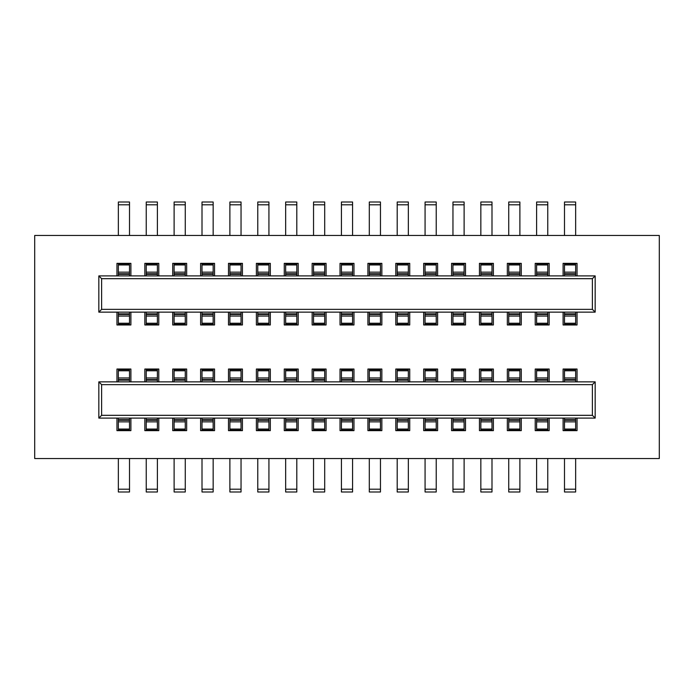 <?xml version="1.0" encoding="UTF-8"?>
<svg xmlns="http://www.w3.org/2000/svg" width="694" height="694" viewBox="0 0 694 694"><rect width="100%" height="100%" fill="white"/><g stroke="black" fill="none" stroke-linecap="round" stroke-linejoin="round"><path stroke-width="1.04" d="M659.3 458.534L34.7 458.534L34.7 235.466L659.3 235.466L659.3 458.534M284.262 381.856L284.262 369.026L298.203 369.026L298.203 381.856M256.381 381.856L256.381 369.026L270.322 369.026L270.322 381.856M228.491 381.856L228.491 369.026L242.432 369.026L242.432 381.856M200.609 381.856L200.609 369.026L214.55 369.026L214.55 381.856M172.728 381.856L172.728 369.026L186.669 369.026L186.669 381.856M144.838 381.856L144.838 369.026L158.787 369.026L158.787 381.856M116.956 381.856L116.956 369.026L130.897 369.026L130.897 381.856M116.956 418.1L116.956 430.653L130.897 430.653L130.897 418.1M144.838 418.1L144.838 430.653L158.787 430.653L158.787 418.1M172.728 418.1L172.728 430.653L186.669 430.653L186.669 418.1M200.609 418.1L200.609 430.653L214.55 430.653L214.55 418.1M228.491 418.1L228.491 430.653L242.432 430.653L242.432 418.1M256.381 418.1L256.381 430.653L270.322 430.653L270.322 418.1M284.262 418.1L284.262 430.653L298.203 430.653L298.203 418.1M312.144 418.1L312.144 430.653L326.085 430.653L326.085 418.1M340.025 418.1L340.025 430.653L353.975 430.653L353.975 418.1M367.915 418.1L367.915 430.653L381.856 430.653L381.856 418.1M395.797 418.1L395.797 430.653L409.738 430.653L409.738 418.1M423.678 418.1L423.678 430.653L437.619 430.653L437.619 418.1M451.568 418.1L451.568 430.653L465.509 430.653L465.509 418.1M479.45 418.1L479.45 430.653L493.391 430.653L493.391 418.1M507.331 418.1L507.331 430.653L521.272 430.653L521.272 418.1M535.213 418.1L535.213 430.653L549.162 430.653L549.162 418.1M563.103 418.1L563.103 430.653L577.044 430.653L577.044 418.1M563.103 381.856L563.103 369.026L577.044 369.026L577.044 381.856M535.213 381.856L535.213 369.026L549.162 369.026L549.162 381.856M507.331 381.856L507.331 369.026L521.272 369.026L521.272 381.856M479.45 381.856L479.45 369.026L493.391 369.026L493.391 381.856M451.568 381.856L451.568 369.026L465.509 369.026L465.509 381.856M423.678 381.856L423.678 369.026L437.619 369.026L437.619 381.856M395.797 381.856L395.797 369.026L409.738 369.026L409.738 381.856M367.915 381.856L367.915 369.026L381.856 369.026L381.856 381.856M340.025 381.856L340.025 369.026L353.975 369.026L353.975 381.856M312.144 381.856L312.144 369.026L326.085 369.026L326.085 381.856M284.262 275.9L284.262 263.347L298.203 263.347L298.203 275.9M256.381 275.9L256.381 263.347L270.322 263.347L270.322 275.9M228.491 275.9L228.491 263.347L242.432 263.347L242.432 275.9M200.609 275.9L200.609 263.347L214.55 263.347L214.55 275.9M172.728 275.9L172.728 263.347L186.669 263.347L186.669 275.9M144.838 275.9L144.838 263.347L158.787 263.347L158.787 275.9M116.956 275.9L116.956 263.347L130.897 263.347L130.897 275.9M116.956 312.144L116.956 324.974L130.897 324.974L130.897 312.144M144.838 312.144L144.838 324.974L158.787 324.974L158.787 312.144M172.728 312.144L172.728 324.974L186.669 324.974L186.669 312.144M200.609 312.144L200.609 324.974L214.55 324.974L214.55 312.144M228.491 312.144L228.491 324.974L242.432 324.974L242.432 312.144M256.381 312.144L256.381 324.974L270.322 324.974L270.322 312.144M284.262 312.144L284.262 324.974L298.203 324.974L298.203 312.144M312.144 312.144L312.144 324.974L326.085 324.974L326.085 312.144M340.025 312.144L340.025 324.974L353.975 324.974L353.975 312.144M367.915 312.144L367.915 324.974L381.856 324.974L381.856 312.144M395.797 312.144L395.797 324.974L409.738 324.974L409.738 312.144M423.678 312.144L423.678 324.974L437.619 324.974L437.619 312.144M451.568 312.144L451.568 324.974L465.509 324.974L465.509 312.144M479.45 312.144L479.45 324.974L493.391 324.974L493.391 312.144M507.331 312.144L507.331 324.974L521.272 324.974L521.272 312.144M535.213 312.144L535.213 324.974L549.162 324.974L549.162 312.144M563.103 312.144L563.103 324.974L577.044 324.974L577.044 312.144M563.103 275.9L563.103 263.347L577.044 263.347L577.044 275.9M535.213 275.9L535.213 263.347L549.162 263.347L549.162 275.9M507.331 275.9L507.331 263.347L521.272 263.347L521.272 275.9M479.45 275.9L479.45 263.347L493.391 263.347L493.391 275.9M451.568 275.9L451.568 263.347L465.509 263.347L465.509 275.9M423.678 275.9L423.678 263.347L437.619 263.347L437.619 275.9M395.797 275.9L395.797 263.347L409.738 263.347L409.738 275.9M367.915 275.9L367.915 263.347L381.856 263.347L381.856 275.9M340.025 275.9L340.025 263.347L353.975 263.347L353.975 275.9M312.144 275.9L312.144 263.347L326.085 263.347L326.085 275.9M101.619 384.641L98.834 381.856L595.166 381.856L592.381 384.641L592.381 415.316L101.619 415.316L101.619 384.641L592.381 384.641M592.381 415.316L595.166 418.1L98.834 418.1L98.834 381.856M101.619 415.316L98.834 418.1M296.806 418.1L296.806 430.176L285.659 430.176L285.659 429.057L296.806 429.057M285.659 418.1L285.659 429.057M296.806 420.26L285.659 420.26M268.925 418.1L268.925 430.176L257.769 430.176L257.769 429.057L268.925 429.057M257.769 418.1L257.769 429.057M268.925 420.26L257.769 420.26M241.044 418.1L241.044 430.176L229.888 430.176L229.888 429.057L241.044 429.057M229.888 418.1L229.888 429.057M241.044 420.26L229.888 420.26M213.153 418.1L213.153 430.176L202.006 430.176L202.006 429.057L213.153 429.057M202.006 418.1L202.006 429.057M213.153 420.26L202.006 420.26M185.272 418.1L185.272 430.176L174.116 430.176L174.116 429.057L185.272 429.057M174.116 418.1L174.116 429.057M185.272 420.26L174.116 420.26M157.391 418.1L157.391 430.176L146.234 430.176L146.234 429.057L157.391 429.057M146.234 418.1L146.234 429.057M157.391 420.26L146.234 420.26M129.509 418.1L129.509 430.176L118.353 430.176L118.353 429.057L129.509 429.057M118.353 418.1L118.353 429.057M129.509 420.26L118.353 420.26M595.166 418.1L595.166 381.856M564.491 418.1L564.491 430.176L575.647 430.176L575.647 420.26L564.491 420.26M575.647 418.1L575.647 420.26M547.766 418.1L547.766 430.176L536.609 430.176L536.609 429.057L547.766 429.057M536.609 418.1L536.609 429.057M547.766 420.26L536.609 420.26M519.884 418.1L519.884 430.176L508.728 430.176L508.728 429.057L519.884 429.057M508.728 418.1L508.728 429.057M519.884 420.26L508.728 420.26M491.994 418.1L491.994 430.176L480.847 430.176L480.847 429.057L491.994 429.057M480.847 418.1L480.847 429.057M491.994 420.26L480.847 420.26M464.113 418.1L464.113 430.176L452.956 430.176L452.956 429.057L464.113 429.057M452.956 418.1L452.956 429.057M464.113 420.26L452.956 420.26M436.231 418.1L436.231 430.176L425.075 430.176L425.075 429.057L436.231 429.057M425.075 418.1L425.075 429.057M436.231 420.26L425.075 420.26M408.341 418.1L408.341 430.176L397.194 430.176L397.194 429.057L408.341 429.057M397.194 418.1L397.194 429.057M408.341 420.26L397.194 420.26M380.459 418.1L380.459 430.176L369.303 430.176L369.303 429.057L380.459 429.057M369.303 418.1L369.303 429.057M380.459 420.26L369.303 420.26M352.578 418.1L352.578 430.176L341.422 430.176L341.422 429.057L352.578 429.057M341.422 418.1L341.422 429.057M352.578 420.26L341.422 420.26M324.697 418.1L324.697 430.176L313.541 430.176L313.541 429.057L324.697 429.057M313.541 418.1L313.541 429.057M324.697 420.26L313.541 420.26M129.509 381.856L129.509 379.566L118.353 379.566L129.509 379.566L129.509 369.65L118.353 369.65L118.353 381.856M157.391 381.856L157.391 379.566L146.234 379.566L157.391 379.566L157.391 369.65L146.234 369.65L146.234 381.856M185.272 381.856L185.272 379.566L174.116 379.566L185.272 379.566L185.272 369.65L174.116 369.65L174.116 381.856M213.153 381.856L213.153 379.566L202.006 379.566L213.153 379.566L213.153 369.65L202.006 369.65L202.006 381.856M241.044 381.856L241.044 379.566L229.888 379.566L241.044 379.566L241.044 369.65L229.888 369.65L229.888 381.856M268.925 381.856L268.925 379.566L257.769 379.566L268.925 379.566L268.925 369.65L257.769 369.65L257.769 381.856M296.806 381.856L296.806 379.566L285.659 379.566L296.806 379.566L296.806 369.65L285.659 369.65L285.659 381.856M324.697 381.856L324.697 379.566L313.541 379.566L324.697 379.566L324.697 369.65L313.541 369.65L313.541 381.856M352.578 381.856L352.578 379.566L341.422 379.566L352.578 379.566L352.578 369.65L341.422 369.65L341.422 381.856M380.459 381.856L380.459 379.566L369.303 379.566L380.459 379.566L380.459 369.65L369.303 369.65L369.303 381.856M408.341 381.856L408.341 379.566L397.194 379.566L408.341 379.566L408.341 369.65L397.194 369.65L397.194 381.856M436.231 381.856L436.231 379.566L425.075 379.566L436.231 379.566L436.231 369.65L425.075 369.65L425.075 381.856M464.113 381.856L464.113 379.566L452.956 379.566L464.113 379.566L464.113 369.65L452.956 369.65L452.956 381.856M491.994 381.856L491.994 379.566L480.847 379.566L491.994 379.566L491.994 369.65L480.847 369.65L480.847 381.856M519.884 381.856L519.884 379.566L508.728 379.566L519.884 379.566L519.884 369.65L508.728 369.65L508.728 381.856M547.766 381.856L547.766 379.566L536.609 379.566L547.766 379.566L547.766 369.65L536.609 369.65L536.609 381.856M575.647 381.856L575.647 379.566L564.491 379.566L575.647 379.566L575.647 369.65L564.491 369.65L564.491 381.856M592.381 278.684L595.166 275.9L98.834 275.9L101.619 278.684L592.381 278.684L592.381 309.359L101.619 309.359L101.619 278.684M101.619 309.359L98.834 312.144L595.166 312.144L592.381 309.359M285.659 312.144L285.659 324.358L296.806 324.358L296.806 314.443L285.659 314.443M296.806 312.144L296.806 314.443M257.769 312.144L257.769 324.358L268.925 324.358L268.925 314.443L257.769 314.443M268.925 312.144L268.925 314.443M229.888 312.144L229.888 324.358L241.044 324.358L241.044 314.443L229.888 314.443M241.044 312.144L241.044 314.443M202.006 312.144L202.006 324.358L213.153 324.358L213.153 314.443L202.006 314.443M213.153 312.144L213.153 314.443M174.116 312.144L174.116 324.358L185.272 324.358L185.272 314.443L174.116 314.443M185.272 312.144L185.272 314.443M146.234 312.144L146.234 324.358L157.391 324.358L157.391 314.443L146.234 314.443M157.391 312.144L157.391 314.443M118.353 312.144L118.353 324.358L129.509 324.358L129.509 314.443L118.353 314.443M129.509 312.144L129.509 314.443M98.834 312.144L98.834 275.9M595.166 275.9L595.166 312.144M564.491 312.144L564.491 324.358L575.647 324.358L575.647 314.443L564.491 314.443M575.647 312.144L575.647 314.443M536.609 312.144L536.609 324.358L547.766 324.358L547.766 314.443L536.609 314.443M547.766 312.144L547.766 314.443M508.728 312.144L508.728 324.358L519.884 324.358L519.884 314.443L508.728 314.443M519.884 312.144L519.884 314.443M480.847 312.144L480.847 324.358L491.994 324.358L491.994 314.443L480.847 314.443M491.994 312.144L491.994 314.443M452.956 312.144L452.956 324.358L464.113 324.358L464.113 314.443L452.956 314.443M464.113 312.144L464.113 314.443M425.075 312.144L425.075 324.358L436.231 324.358L436.231 314.443L425.075 314.443M436.231 312.144L436.231 314.443M397.194 312.144L397.194 324.358L408.341 324.358L408.341 314.443L397.194 314.443M408.341 312.144L408.341 314.443M369.303 312.144L369.303 324.358L380.459 324.358L380.459 314.443L369.303 314.443M380.459 312.144L380.459 314.443M341.422 312.144L341.422 324.358L352.578 324.358L352.578 314.443L341.422 314.443M352.578 312.144L352.578 314.443M313.541 312.144L313.541 324.358L324.697 324.358L324.697 314.443L313.541 314.443M324.697 312.144L324.697 314.443M129.509 264.952L118.353 264.952L118.353 263.841L129.509 263.841L129.509 275.9M118.353 264.952L118.353 275.9M118.353 273.757L129.509 273.757L118.353 273.757M157.391 264.952L146.234 264.952L146.234 263.841L157.391 263.841L157.391 275.9M146.234 264.952L146.234 275.9M146.234 273.757L157.391 273.757L146.234 273.757M185.272 264.952L174.116 264.952L174.116 263.841L185.272 263.841L185.272 275.9M174.116 264.952L174.116 275.9M174.116 273.757L185.272 273.757L174.116 273.757M213.153 264.952L202.006 264.952L202.006 263.841L213.153 263.841L213.153 275.9M202.006 264.952L202.006 275.9M202.006 273.757L213.153 273.757L202.006 273.757M241.044 264.952L229.888 264.952L229.888 263.841L241.044 263.841L241.044 275.9M229.888 264.952L229.888 275.9M229.888 273.757L241.044 273.757L229.888 273.757M268.925 264.952L257.769 264.952L257.769 263.841L268.925 263.841L268.925 275.9M257.769 264.952L257.769 275.9M257.769 273.757L268.925 273.757L257.769 273.757M296.806 264.952L285.659 264.952L285.659 263.841L296.806 263.841L296.806 275.9M285.659 264.952L285.659 275.9M285.659 273.757L296.806 273.757L285.659 273.757M324.697 264.952L313.541 264.952L313.541 263.841L324.697 263.841L324.697 275.9M313.541 264.952L313.541 275.9M313.541 273.757L324.697 273.757L313.541 273.757M352.578 264.952L341.422 264.952L341.422 263.841L352.578 263.841L352.578 275.9M341.422 264.952L341.422 275.9M341.422 273.757L352.578 273.757L341.422 273.757M380.459 264.952L369.303 264.952L369.303 263.841L380.459 263.841L380.459 275.9M369.303 264.952L369.303 275.9M369.303 273.757L380.459 273.757L369.303 273.757M408.341 264.952L397.194 264.952L397.194 263.841L408.341 263.841L408.341 275.9M397.194 264.952L397.194 275.9M397.194 273.757L408.341 273.757L397.194 273.757M436.231 264.952L425.075 264.952L425.075 263.841L436.231 263.841L436.231 275.9M425.075 264.952L425.075 275.9M425.075 273.757L436.231 273.757L425.075 273.757M464.113 264.952L452.956 264.952L452.956 263.841L464.113 263.841L464.113 275.9M452.956 264.952L452.956 275.9M452.956 273.757L464.113 273.757L452.956 273.757M491.994 264.952L480.847 264.952L480.847 263.841L491.994 263.841L491.994 275.9M480.847 264.952L480.847 275.9M480.847 273.757L491.994 273.757L480.847 273.757M519.884 264.952L508.728 264.952L508.728 263.841L519.884 263.841L519.884 275.9M508.728 264.952L508.728 275.9M508.728 273.757L519.884 273.757L508.728 273.757M547.766 264.952L536.609 264.952L536.609 263.841L547.766 263.841L547.766 275.9M536.609 264.952L536.609 275.9M536.609 273.757L547.766 273.757L536.609 273.757M575.647 275.9L575.647 273.757L564.491 273.757L575.647 273.757L575.647 263.841L564.491 263.841L564.491 275.9M118.353 235.466L118.353 202.006L129.509 202.006L129.509 235.466M146.234 235.466L146.234 202.006L157.391 202.006L157.391 235.466M174.116 235.466L174.116 202.006L185.272 202.006L185.272 235.466M202.006 235.466L202.006 202.006L213.153 202.006L213.153 235.466M229.888 235.466L229.888 202.006L241.044 202.006L241.044 235.466M257.769 235.466L257.769 202.006L268.925 202.006L268.925 235.466M285.659 235.466L285.659 202.006L296.806 202.006L296.806 235.466M313.541 235.466L313.541 202.006L324.697 202.006L324.697 235.466M341.422 235.466L341.422 202.006L352.578 202.006L352.578 235.466M369.303 235.466L369.303 202.006L380.459 202.006L380.459 235.466M397.194 235.466L397.194 202.006L408.341 202.006L408.341 235.466M425.075 235.466L425.075 202.006L436.231 202.006L436.231 235.466M452.956 235.466L452.956 202.006L464.113 202.006L464.113 235.466M480.847 235.466L480.847 202.006L491.994 202.006L491.994 235.466M508.728 235.466L508.728 202.006L519.884 202.006L519.884 235.466M536.609 235.466L536.609 202.006L547.766 202.006L547.766 235.466M564.491 235.466L564.491 202.006L575.647 202.006L575.647 235.466M129.509 458.534L129.509 491.994L118.353 491.994L118.353 458.534M157.391 458.534L157.391 491.994L146.234 491.994L146.234 458.534M185.272 458.534L185.272 491.994L174.116 491.994L174.116 458.534M213.153 458.534L213.153 491.994L202.006 491.994L202.006 458.534M241.044 458.534L241.044 491.994L229.888 491.994L229.888 458.534M268.925 458.534L268.925 491.994L257.769 491.994L257.769 458.534M296.806 458.534L296.806 491.994L285.659 491.994L285.659 458.534M324.697 458.534L324.697 491.994L313.541 491.994L313.541 458.534M352.578 458.534L352.578 491.994L341.422 491.994L341.422 458.534M380.459 458.534L380.459 491.994L369.303 491.994L369.303 458.534M408.341 458.534L408.341 491.994L397.194 491.994L397.194 458.534M436.231 458.534L436.231 491.994L425.075 491.994L425.075 458.534M464.113 458.534L464.113 491.994L452.956 491.994L452.956 458.534M491.994 458.534L491.994 491.994L480.847 491.994L480.847 458.534M519.884 458.534L519.884 491.994L508.728 491.994L508.728 458.534M547.766 458.534L547.766 491.994L536.609 491.994L536.609 458.534M575.647 458.534L575.647 491.994L564.491 491.994L564.491 458.534M296.806 419.67L285.659 419.67M285.659 421.857L296.806 421.857M257.769 419.67L268.925 419.67M257.769 421.857L268.925 421.857M229.888 419.67L241.044 419.67M229.888 421.857L241.044 421.857M202.006 419.67L213.153 419.67M202.006 421.857L213.153 421.857M174.116 419.67L185.272 419.67M174.116 421.857L185.272 421.857M146.234 419.67L157.391 419.67M146.234 421.857L157.391 421.857M118.353 419.67L129.509 419.67M118.353 421.857L129.509 421.857M575.647 419.67L564.491 419.67M564.491 421.857L575.647 421.857M564.491 429.057L575.647 429.057M547.766 419.67L536.609 419.67M536.609 421.857L547.766 421.857M519.884 419.67L508.728 419.67M508.728 421.857L519.884 421.857M491.994 419.67L480.847 419.67M480.847 421.857L491.994 421.857M464.113 419.67L452.956 419.67M452.956 421.857L464.113 421.857M436.231 419.67L425.075 419.67M425.075 421.857L436.231 421.857M408.341 419.67L397.194 419.67M397.194 421.857L408.341 421.857M380.459 419.67L369.303 419.67M369.303 421.857L380.459 421.857M341.422 419.67L352.578 419.67M341.422 421.857L352.578 421.857M313.541 419.67L324.697 419.67M313.541 421.857L324.697 421.857M129.509 380.156L118.353 380.156M129.509 377.97L118.353 377.97M129.509 370.769L118.353 370.769M157.391 380.156L146.234 380.156M157.391 377.97L146.234 377.97M157.391 370.769L146.234 370.769M185.272 380.156L174.116 380.156M185.272 377.97L174.116 377.97M185.272 370.769L174.116 370.769M213.153 380.156L202.006 380.156M213.153 377.97L202.006 377.97M213.153 370.769L202.006 370.769M241.044 380.156L229.888 380.156M241.044 377.97L229.888 377.97M241.044 370.769L229.888 370.769M268.925 380.156L257.769 380.156M268.925 377.97L257.769 377.97M268.925 370.769L257.769 370.769M296.806 380.156L285.659 380.156M296.806 377.97L285.659 377.97M296.806 370.769L285.659 370.769M324.697 380.156L313.541 380.156M324.697 377.97L313.541 377.97M324.697 370.769L313.541 370.769M352.578 380.156L341.422 380.156M352.578 377.97L341.422 377.97M352.578 370.769L341.422 370.769M380.459 380.156L369.303 380.156M380.459 377.97L369.303 377.97M380.459 370.769L369.303 370.769M408.341 380.156L397.194 380.156M408.341 377.97L397.194 377.97M408.341 370.769L397.194 370.769M436.231 380.156L425.075 380.156M436.231 377.97L425.075 377.97M436.231 370.769L425.075 370.769M464.113 380.156L452.956 380.156M464.113 377.97L452.956 377.97M464.113 370.769L452.956 370.769M491.994 380.156L480.847 380.156M491.994 377.97L480.847 377.97M491.994 370.769L480.847 370.769M519.884 380.156L508.728 380.156M519.884 377.97L508.728 377.97M519.884 370.769L508.728 370.769M547.766 380.156L536.609 380.156M547.766 377.97L536.609 377.97M547.766 370.769L536.609 370.769M575.647 380.156L564.491 380.156M575.647 377.97L564.491 377.97M575.647 370.769L564.491 370.769M285.659 323.239L296.806 323.239M285.659 316.048L296.806 316.048M296.806 313.853L285.659 313.853M257.769 323.239L268.925 323.239M257.769 316.048L268.925 316.048M268.925 313.853L257.769 313.853M229.888 323.239L241.044 323.239M229.888 316.048L241.044 316.048M241.044 313.853L229.888 313.853M202.006 323.239L213.153 323.239M202.006 316.048L213.153 316.048M213.153 313.853L202.006 313.853M174.116 323.239L185.272 323.239M174.116 316.048L185.272 316.048M185.272 313.853L174.116 313.853M146.234 323.239L157.391 323.239M146.234 316.048L157.391 316.048M157.391 313.853L146.234 313.853M118.353 323.239L129.509 323.239M118.353 316.048L129.509 316.048M129.509 313.853L118.353 313.853M564.491 323.239L575.647 323.239M564.491 316.048L575.647 316.048M575.647 313.853L564.491 313.853M536.609 323.239L547.766 323.239M536.609 316.048L547.766 316.048M547.766 313.853L536.609 313.853M508.728 323.239L519.884 323.239M508.728 316.048L519.884 316.048M519.884 313.853L508.728 313.853M480.847 323.239L491.994 323.239M480.847 316.048L491.994 316.048M491.994 313.853L480.847 313.853M452.956 323.239L464.113 323.239M452.956 316.048L464.113 316.048M464.113 313.853L452.956 313.853M425.075 323.239L436.231 323.239M425.075 316.048L436.231 316.048M436.231 313.853L425.075 313.853M397.194 323.239L408.341 323.239M397.194 316.048L408.341 316.048M408.341 313.853L397.194 313.853M369.303 323.239L380.459 323.239M369.303 316.048L380.459 316.048M380.459 313.853L369.303 313.853M341.422 323.239L352.578 323.239M341.422 316.048L352.578 316.048M352.578 313.853L341.422 313.853M313.541 323.239L324.697 323.239M313.541 316.048L324.697 316.048M324.697 313.853L313.541 313.853M129.509 274.347L118.353 274.347M129.509 272.152L118.353 272.152M157.391 274.347L146.234 274.347M157.391 272.152L146.234 272.152M185.272 274.347L174.116 274.347M185.272 272.152L174.116 272.152M213.153 274.347L202.006 274.347M213.153 272.152L202.006 272.152M241.044 274.347L229.888 274.347M241.044 272.152L229.888 272.152M268.925 274.347L257.769 274.347M268.925 272.152L257.769 272.152M296.806 274.347L285.659 274.347M296.806 272.152L285.659 272.152M324.697 274.347L313.541 274.347M324.697 272.152L313.541 272.152M352.578 274.347L341.422 274.347M352.578 272.152L341.422 272.152M380.459 274.347L369.303 274.347M380.459 272.152L369.303 272.152M408.341 274.347L397.194 274.347M408.341 272.152L397.194 272.152M436.231 274.347L425.075 274.347M436.231 272.152L425.075 272.152M464.113 274.347L452.956 274.347M464.113 272.152L452.956 272.152M491.994 274.347L480.847 274.347M491.994 272.152L480.847 272.152M519.884 274.347L508.728 274.347M519.884 272.152L508.728 272.152M547.766 274.347L536.609 274.347M547.766 272.152L536.609 272.152M575.647 274.347L564.491 274.347M575.647 272.152L564.491 272.152M575.647 264.952L564.491 264.952M129.509 204.791L118.353 204.791M157.391 204.791L146.234 204.791M185.272 204.791L174.116 204.791M213.153 204.791L202.006 204.791M241.044 204.791L229.888 204.791M268.925 204.791L257.769 204.791M296.806 204.791L285.659 204.791M324.697 204.791L313.541 204.791M352.578 204.791L341.422 204.791M380.459 204.791L369.303 204.791M408.341 204.791L397.194 204.791M436.231 204.791L425.075 204.791M464.113 204.791L452.956 204.791M491.994 204.791L480.847 204.791M519.884 204.791L508.728 204.791M547.766 204.791L536.609 204.791M575.647 204.791L564.491 204.791M118.353 489.209L129.509 489.209M146.234 489.209L157.391 489.209M174.116 489.209L185.272 489.209M202.006 489.209L213.153 489.209M229.888 489.209L241.044 489.209M257.769 489.209L268.925 489.209M285.659 489.209L296.806 489.209M313.541 489.209L324.697 489.209M341.422 489.209L352.578 489.209M369.303 489.209L380.459 489.209M397.194 489.209L408.341 489.209M425.075 489.209L436.231 489.209M452.956 489.209L464.113 489.209M480.847 489.209L491.994 489.209M508.728 489.209L519.884 489.209M536.609 489.209L547.766 489.209M564.491 489.209L575.647 489.209"/></g></svg>
